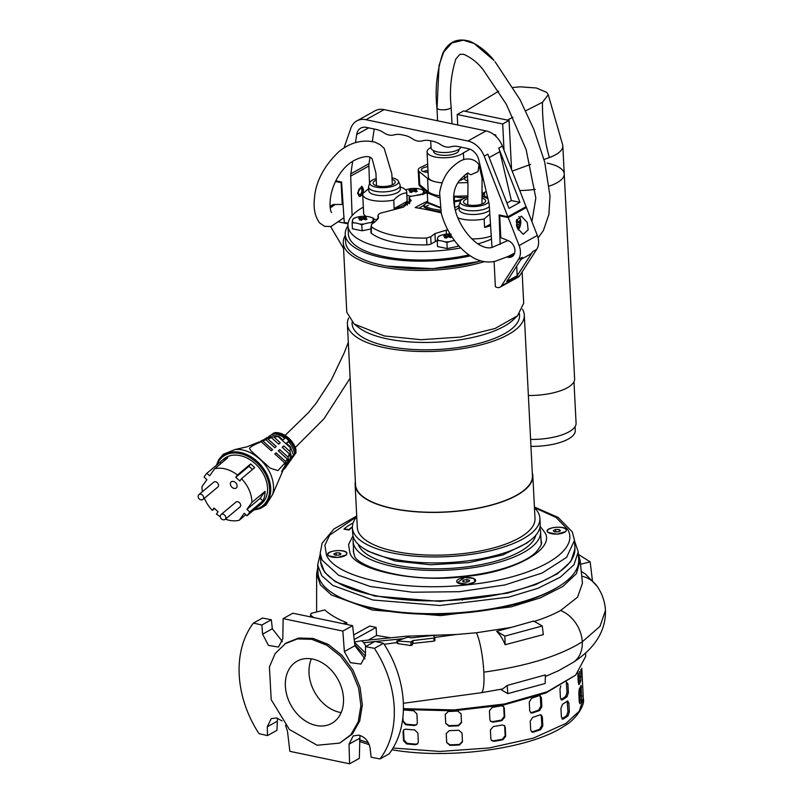 <?xml version="1.0" encoding="UTF-8"?>
<svg xmlns="http://www.w3.org/2000/svg" width="804" height="804" viewBox="0 0 804 804"><rect width="100%" height="100%" fill="white"/><g stroke="black" fill="none" stroke-linecap="round" stroke-linejoin="round"><path stroke-width="1.21" d="M317.64 565.011L318.052 573.121A130.469 46.753 -2.9 0 0 373.307 608.105A130.469 46.753 -2.9 0 0 509.414 605.181A130.469 46.753 -2.9 0 0 578.659 559.926L578.247 551.815L573.986 564.76L560.227 577.222L538.007 588.267L509.012 597.07L439.738 605.492L372.895 599.995L332.806 585.423L321.761 575.694L317.64 565.011L320.233 553.886M467.817 584.267L475.174 581.794L473.677 578.388L464.511 577.553L457.285 582.699L467.817 584.267M566.418 529.645C564.87 525.253 544.589 527.404 547.323 531.675L547.986 532.449L557.041 534.127L565.885 531.534L566.418 529.645M327.841 555.031L328.514 555.805L337.569 557.494L346.403 554.901L346.936 553.001C345.398 548.609 325.117 550.77 327.841 555.031M320.203 553.202L320.615 561.313A127.313 45.627 -2.9 0 0 322.464 568.207A127.313 45.627 -2.9 0 0 459.818 599.814A127.313 45.627 -2.9 0 0 574.92 548.428L574.508 540.318L566.579 557.393L542.218 573.001L504.771 584.98L459.406 591.704L412.382 592.226L370.182 586.478L338.625 575.252L322.052 560.097L320.203 553.202L322.133 543.192L333.992 528.921L356.725 516.027M344.011 529.183L348.886 529.977A108.811 38.994 177.1 0 1 352.393 527.384M348.886 529.977L348.866 529.534A108.811 38.994 177.1 0 1 352.393 526.932M348.866 529.534L344.001 528.931A114.188 40.924 177.1 0 1 353.167 522.811M522.449 309.218A88.571 31.738 177.1 0 1 524.298 315.037A88.571 31.738 177.1 0 1 477.295 345.76A88.571 31.738 177.1 0 1 384.895 347.75A88.571 31.738 177.1 0 1 347.388 324.002A88.571 31.738 177.1 0 1 348.634 318.022M347.388 324.002L355.529 484.742A88.571 31.738 -2.9 0 0 393.035 508.48A88.571 31.738 -2.9 0 0 485.435 506.5A88.571 31.738 -2.9 0 0 532.439 475.777L524.298 315.037M355.378 481.737A88.963 31.879 -2.9 0 0 355.137 484.762A88.963 31.879 -2.9 0 0 392.814 508.61A88.963 31.879 -2.9 0 0 485.626 506.62A88.963 31.879 -2.9 0 0 532.831 475.757A88.963 31.879 -2.9 0 0 532.288 472.782M355.137 484.762L357.298 527.524A88.963 31.879 -2.9 0 0 394.975 551.373A88.963 31.879 -2.9 0 0 487.787 549.383A88.963 31.879 -2.9 0 0 535.002 518.52L532.831 475.757M522.118 271.943L523.695 303.249L517.535 315.761L513.354 319.751A83.827 30.039 177.1 0 1 387.257 338.866A83.827 30.039 177.1 0 1 358.755 327.58L354.182 324.032L346.785 312.203L343.278 242.898A88.571 31.738 177.1 0 1 345.278 235.492M519.474 313.721L519.555 315.279A83.827 30.039 177.1 0 1 475.074 344.363A83.827 30.039 177.1 0 1 387.628 346.233A83.827 30.039 177.1 0 1 352.122 323.761L352.051 322.203M517.535 315.761L495.103 328.484L460.561 337.057L420.994 339.72L384.302 335.951L354.182 324.032M356.755 516.811A93.867 33.637 -2.9 0 0 352.403 527.766A93.867 33.637 -2.9 0 0 392.161 552.941A93.867 33.637 -2.9 0 0 490.078 550.83A93.867 33.637 -2.9 0 0 539.896 518.268A93.867 33.637 -2.9 0 0 534.459 507.806M352.403 527.766L352.705 533.755A93.867 33.637 -2.9 0 0 363.87 548.599A93.867 33.637 -2.9 0 0 392.463 558.921A93.867 33.637 -2.9 0 0 530.59 540.157A93.867 33.637 -2.9 0 0 540.198 524.258L539.896 518.268M484.269 261.662A88.571 31.738 177.1 0 1 380.784 266.647A88.571 31.738 177.1 0 1 343.278 242.898M363.87 548.599L368.011 551.182L395.236 561.011L430.512 564.78L468.702 562.619L502.862 554.951L526.731 543.142L530.59 540.157M358.232 544.298A89.355 32.019 -2.9 0 0 395.437 564.991A89.355 32.019 -2.9 0 0 484.541 563.905A89.355 32.019 -2.9 0 0 535.776 535.313M353.489 537.484A93.867 33.637 -2.9 0 0 353.087 541.263A93.867 33.637 -2.9 0 0 392.844 566.428A93.867 33.637 -2.9 0 0 490.762 564.328A93.867 33.637 -2.9 0 0 540.579 531.766A93.867 33.637 -2.9 0 0 539.806 528.037M478.681 261.521L432.713 268.677L387.357 266.144M343.449 551.132A9.487 3.397 177.1 0 1 346.866 553.544A9.487 3.397 177.1 0 1 341.499 556.911A9.487 3.397 177.1 0 1 331.328 556.901A9.487 3.397 177.1 0 1 327.911 554.499A9.487 3.397 177.1 0 1 333.288 551.132A9.487 3.397 177.1 0 1 343.449 551.132M334.715 555.031L333.801 553.956L335.057 555.132L338.655 555.192L340.986 554.087L339.72 552.911L336.132 552.851L333.801 553.956L336.132 552.851L339.72 552.911L340.986 554.087L340.152 554.73M336.132 552.851L336.253 555.313M339.72 552.911L339.821 554.891M458.873 579.061A9.487 3.397 177.1 0 1 469.305 577.563A9.487 3.397 177.1 0 1 475.636 580.438A9.487 3.397 177.1 0 1 473.455 582.769A9.487 3.397 177.1 0 1 463.024 584.267A9.487 3.397 177.1 0 1 456.682 581.392A9.487 3.397 177.1 0 1 458.873 579.061M463.667 581.975L462.742 581.513L465.546 582.237L468.973 581.624L469.586 580.307L466.782 579.594L463.355 580.197L462.742 581.513L463.486 581.925M468.933 581.644L469.586 580.307L466.782 579.594L466.913 582.166M462.742 581.513L463.355 580.197L466.782 579.594M463.355 580.197L463.446 581.885M550.81 533.544A9.487 3.397 177.1 0 1 547.393 531.142A9.487 3.397 177.1 0 1 552.77 527.776A9.487 3.397 177.1 0 1 562.931 527.776A9.487 3.397 177.1 0 1 566.348 530.178A9.487 3.397 177.1 0 1 560.971 533.544A9.487 3.397 177.1 0 1 550.81 533.544M554.187 531.665L553.273 530.6L555.604 529.484L559.202 529.545L560.458 530.72L559.202 529.545L555.604 529.484L553.273 530.6L554.539 531.766L558.127 531.836L560.458 530.72L559.624 531.364M555.725 531.957L555.604 529.484M559.202 529.545L559.303 531.524M344.022 599.181A128.107 45.908 -2.9 0 0 374.744 608.829A128.107 45.908 -2.9 0 0 555.453 588.468M317.771 567.554L316.625 573.815L320.384 584.87L331.429 594.96L372.533 610.055L440.733 615.593L511.243 606.839L540.6 597.774L562.89 586.417L576.418 573.654L580.146 560.458L578.377 554.358M353.67 634.939L369.699 626.055L376.121 627.401L376.543 635.482L390.855 637.793M374.664 641.582L363.78 642.697L361.519 640.778L406.372 636.205L456.37 634.487L476.41 632.758L511.264 627.401L533.755 621.04L542.268 625.994L504.882 636.115L496.631 631.311L511.264 627.401M533.816 621.542C544.248 618.266 553.182 614.568 560.609 610.477L577.573 597.171L582.458 583.212L580.146 560.458M403.417 708.666L454.039 709.922L504.44 703.992L547.132 691.792L575.674 675.129L585.694 656.335L585.654 652.928M411.286 637.863L408 637.1L396.854 640.949L410.884 641.964L412.894 640.567L413.035 643.411L434.09 641.12L434.954 640.497L434.793 637.562L433.185 635.391L411.286 637.863M285.52 725.308L287.49 731.318L289.852 751.328L349.569 763.8L349.057 744.172L353.187 735.921L358.815 735.137C365.026 736.926 368.795 741.298 370.111 748.243L371.146 757.237L380.001 758.946L389.096 753.901A94.892 71.486 -119 0 0 383.498 643.3L374.996 641.401L365.539 646.637L365.428 655.632L360.956 664.074L350.423 662.677L344.363 651.562L342.846 631.08L283.129 618.608L282.807 638.708L278.506 647.049L268.435 645.391L262.596 634.155L261.883 624.989L253.411 623.08L262.506 618.035L271.34 619.753L261.883 624.989M277.47 718.213L276.938 730.354L267.491 735.59L267.28 726.766L271.249 718.615L276.626 717.972L282.053 720.927M383.498 643.3L374.403 648.346L365.539 646.637M374.403 648.346A94.892 71.486 61 0 1 380.001 758.946M339.67 743.117L352.343 734.032L359.7 721.047L362.363 704.917L360.071 687.35L353.036 670.224L342.042 655.381L328.233 644.386L313.108 638.426L298.696 638.054L286.003 643.049L275.149 653.562L269.41 666.968L271.209 699.641L289.41 729.509L317.118 745.238L339.67 743.117L350.896 734.695L358.242 721.741L360.906 705.641L358.604 688.113L351.599 671.028L340.615 656.215L326.846 645.25L311.751 639.301L297.369 638.929L284.706 643.914M312.756 659.089A35.587 26.813 -119 0 0 297.189 661.139A35.587 26.813 -119 0 0 287.048 695.882A35.587 26.813 -119 0 0 316.113 725.449A35.587 26.813 -119 0 0 331.68 723.399A35.587 26.813 -119 0 0 341.821 688.656A35.587 26.813 -119 0 0 312.756 659.089M311.369 658.838A35.587 26.813 -119 0 0 339.77 712.344A35.587 26.813 -119 0 0 341.147 712.595M310.424 616.758L311.017 613.392L324.846 609.934C330.032 614.728 337.358 618.99 346.825 622.718L346.896 624.447M354.192 639.552L376.121 627.401M346.825 622.718L343.157 623.633M310.434 615.08L313.52 617.392M581.744 576.156A28.271 25.939 -30.7 0 1 596.98 586.106L585.372 573.966L581.262 571.453M580.528 564.257L590.156 561.845L578.428 554.458M592.417 580.478L590.156 561.845M560.609 610.477A30.009 23.145 59.4 0 1 582.267 641.813A30.009 23.145 59.4 0 1 573.222 662.375A30.009 23.145 59.4 0 1 573.061 662.486C595.04 648.265 605.844 630.909 605.472 610.417C604.869 601.392 602.075 593.342 597.091 586.267A28.271 25.939 -30.7 0 0 596.98 586.106M476.41 632.758A31.627 5.477 83.2 0 1 483.827 672.154A31.627 5.477 83.2 0 1 481.154 692.736L403.347 703.299M542.268 625.994L543.323 634.607L505.113 644.738C502.761 638.858 499.927 634.386 496.631 631.311M456.37 634.487L434.713 637.431M397.387 642.838L397.799 643.622L411.065 645.542L412.422 644.758L412.261 641.582M412.271 641.512L412.422 644.758M396.935 642.557L384.141 644.295M437.326 635.19L433.607 635.572M411.879 637.793L410.995 637.884M403.166 638.677L375.448 641.502M363.78 642.697L366.182 646.738M376.543 635.482L368.202 640.105M361.428 640.798L354.463 641.964M403.397 709.5L453.456 710.836L503.495 705.028L545.916 692.958L575.674 675.129M500.52 689.39L507.796 693.631L545.182 683.5L545.363 674.908L507.173 685.46L502.681 688.948L481.154 692.736M505.113 644.738L504.882 636.115M434.09 641.12L433.929 638.064L412.894 640.567M507.173 685.46L507.796 693.631M433.929 638.064L434.813 637.632M349.569 763.8L359.328 758.393L359.951 735.429M364.956 658.848L354.896 645.733L352.604 625.683L292.887 613.211L283.129 618.608M282.425 641.612L272.335 628.758L271.34 619.753M352.604 625.683L342.846 631.08M253.411 623.08A94.892 71.486 61 0 0 259.019 733.67L267.491 735.59M403.377 710.244L404.844 709.992A128.107 45.908 -2.9 0 0 413.738 710.776L416.904 713.932L417.356 722.776L416.633 724.746L414.482 725.52A128.107 45.908 177.1 0 1 405.588 724.746L402.482 720.595M461.496 722.665L458.491 725.811A128.107 45.908 177.1 0 1 449.014 726.223L445.697 723.349L445.255 714.505L448.26 711.47A128.107 45.908 -2.9 0 0 457.737 711.068L461.054 713.821L461.506 722.826M504.289 708.223L504.731 717.067L501.967 720.585A128.107 45.908 177.1 0 1 493.053 722.133L490.681 721.439L489.877 719.65L489.425 710.806L492.299 707.389A128.107 45.908 -2.9 0 0 501.224 705.842L503.505 706.455L504.289 708.223L503.224 706.224M541.394 697.802L541.846 706.646L539.665 710.475A128.107 45.908 177.1 0 1 532.389 712.967L531.052 712.957L529.715 710.816L529.263 701.972L531.645 698.224A128.107 45.908 -2.9 0 0 538.921 695.721L540.167 695.701L541.394 697.802L540.389 697.41L539.625 695.601M417.879 733.097L418.321 741.951L417.608 743.921L415.457 744.695A128.107 45.908 177.1 0 1 406.553 743.911L403.497 740.645L403.045 731.801L403.739 729.861L405.809 729.168A128.107 45.908 -2.9 0 0 414.713 729.942L417.879 733.097M462.471 741.841L459.456 744.976A128.107 45.908 177.1 0 1 449.979 745.388L446.672 742.524L446.22 733.67L449.235 730.645A128.107 45.908 -2.9 0 0 458.712 730.233L462.019 732.997L462.471 742.002M505.254 727.389L505.706 736.233L502.932 739.75A128.107 45.908 177.1 0 1 494.018 741.298L491.656 740.605L490.842 738.816L490.4 729.972L493.274 726.555A128.107 45.908 -2.9 0 0 502.188 725.007L504.48 725.63L505.254 727.389L504.188 725.399M542.368 716.967L542.821 725.821L540.64 729.64A128.107 45.908 177.1 0 1 533.364 732.142L532.027 732.122L530.69 729.992L530.238 721.138L532.62 717.399A128.107 45.908 -2.9 0 0 539.896 714.897L541.132 714.877L542.368 716.967L541.353 716.575L540.6 714.766M561.936 718.796L563.262 719.017L561.393 717.098L560.941 708.244L562.519 704.264A128.107 45.908 -2.9 0 0 564.971 702.706A128.107 45.908 -2.9 0 0 567.282 701.118L568.88 702.987L569.332 711.841L568.026 715.861A128.107 45.908 177.1 0 1 565.714 717.449A128.107 45.908 177.1 0 1 563.262 719.017L562.549 719.178M566.307 681.943L567.905 683.822L568.358 692.666L567.051 696.686A128.107 45.908 177.1 0 1 564.75 698.274A128.107 45.908 177.1 0 1 562.287 699.842L561.584 700.003M560.961 699.621L562.287 699.842L560.418 697.922L559.976 689.078L560.78 685.902M567.282 701.118L567.895 700.937M579.604 703.49L580.116 703.5L579.252 701.691L578.81 692.837L579.362 688.757A128.107 45.908 -2.9 0 0 581.041 685.33L581.784 700.073A128.107 45.908 177.1 0 1 580.116 703.5L579.855 703.711M580.709 669.682L580.81 680.908A128.107 45.908 177.1 0 1 579.141 684.325L578.88 684.546M578.629 684.315L579.141 684.325L578.277 682.516L577.815 673.038M579.282 702.143A126.529 45.346 -2.9 0 0 580.227 700.043L580.056 687.51M561.916 718.776A126.529 45.346 -2.9 0 0 566.659 715.63L567.956 711.61L567.142 701.209M531.555 731.851L532.348 731.751A126.529 45.346 -2.9 0 0 539.625 729.248L541.806 725.429L541.353 716.575M491.405 740.333L493.485 740.796A126.529 45.346 -2.9 0 0 502.399 739.248L505.173 735.73L504.721 726.876M446.672 742.524L449.989 744.826A126.529 45.346 -2.9 0 0 459.466 744.414L462.471 741.268M446.682 741.951L446.24 733.248M403.497 740.645L404.04 740.092L407.105 743.358A126.529 45.346 -2.9 0 0 416 744.132L417.859 743.62M404.03 729.61L403.045 731.801M404.04 740.092L403.598 731.238M578.317 682.978A126.529 45.346 -2.9 0 0 579.262 680.877L579.242 671.481M560.941 699.601A126.529 45.346 -2.9 0 0 565.684 696.465L566.991 692.445L566.358 682.506M530.58 712.686L531.384 712.585A126.529 45.346 -2.9 0 0 538.66 710.083L540.831 706.254L540.389 697.41M490.43 721.168L492.51 721.62A126.529 45.346 -2.9 0 0 501.425 720.072L504.198 716.555L503.746 707.711M445.697 723.349L449.014 725.65A126.529 45.346 -2.9 0 0 458.491 725.238L461.506 722.103M445.707 722.786L445.265 714.073M402.523 721.479L403.065 720.917L406.131 724.183A126.529 45.346 -2.9 0 0 415.025 724.967L416.884 724.444M403.065 720.917L402.894 717.359M430.683 140.821L431.044 147.866A15.025 5.387 -2.9 0 0 437.406 151.896A15.025 5.387 -2.9 0 0 460.933 147.142M433.557 150.649L433.597 151.433A12.653 4.533 -2.9 0 0 438.964 154.82A12.653 4.533 -2.9 0 0 452.16 154.539A12.653 4.533 -2.9 0 0 458.873 150.147L458.833 149.363M547.152 163.091A40.331 14.452 177.1 0 1 564.237 173.905A40.331 14.452 177.1 0 1 549.253 186.086A40.331 14.452 -2.9 0 0 564.237 173.905L574.619 378.875A40.331 14.452 -2.9 0 1 528.369 395.488M535.283 189.332A40.331 14.452 177.1 0 1 519.746 190.518A40.331 14.452 -2.9 0 0 535.283 189.332M530.6 439.436A39.537 14.17 -2.9 0 0 576.076 423.155L573.976 381.759M530.952 446.381A38.351 13.748 -2.9 0 0 575.262 430.592L575.061 426.653M447.526 109.364A7.115 2.553 177.1 0 1 444.21 109.836M548.248 94.761L562.619 144.69A40.331 14.452 177.1 0 1 562.82 145.886A40.331 14.452 177.1 0 1 549.403 157.524C544.449 141.323 542.338 119.957 542.439 102.319L548.248 94.761L546.69 92.38L536.338 87.978L520.098 86.832L513.113 87.445M498.701 91.204L465.225 111.304L507.384 120.097L512.962 117.273M549.403 157.524L544.017 159.493M530.58 164.408L512.168 171.131M542.439 102.319L525.675 110.821M442.089 182.87A25.306 9.065 177.1 0 1 436.361 182.036A25.306 9.065 177.1 0 1 427.537 178.458L419.055 171.413A11.075 3.97 177.1 0 1 418.221 170.016A11.075 3.97 177.1 0 1 420.241 167.564L427.668 164.016M439.346 195.724A25.306 9.065 177.1 0 1 437.034 195.312A25.306 9.065 177.1 0 1 428.21 191.724L419.728 184.689A11.075 3.97 177.1 0 1 418.894 183.282A11.075 3.97 -2.9 0 0 419.688 184.659L424.16 188.468A4.744 1.698 -2.9 0 0 424.653 188.769M428.09 172.307A7.909 2.834 177.1 0 1 424.733 171.976A7.909 2.834 177.1 0 1 421.386 169.855A7.909 2.834 177.1 0 1 427.808 166.73M470.008 149.192L463.405 152.86A18.974 6.804 177.1 0 1 442.331 157.765A18.974 6.804 177.1 0 1 427.055 151.876L428.321 176.95A18.974 6.804 -2.9 0 0 436.361 182.036A18.974 6.804 -2.9 0 0 442.13 182.769M509.063 120.449L463.546 110.952L457.185 114.48L502.701 123.977L509.063 120.449L511.555 169.543M486.229 191.452L482.269 193.643A11.075 3.97 177.1 0 1 482.098 193.734A11.075 3.97 -2.9 0 0 482.269 193.643L482.149 191.282M467.827 195.885L453.577 196.276M493.736 134.509L495.746 134.931L494.872 135.424M427.055 151.876A18.974 6.804 177.1 0 1 431.024 147.413M459.325 180.709A18.974 6.804 -2.9 0 0 464.672 177.925L467.616 176.297M463.405 152.86L463.747 159.674M464.531 175.222L464.672 177.925M495.746 134.931L495.817 136.268M504.028 150.288L502.701 123.977M457.185 114.48L457.717 124.992M482.139 180.076L483.385 179.382M457.888 182.87L467.968 182.588M466.652 180.639A7.909 2.834 177.1 0 1 467.898 180.146M467.647 176.478A7.909 2.834 -2.9 0 0 466.099 177.141A7.909 2.834 -2.9 0 0 464.652 178.89A7.909 2.834 -2.9 0 0 467.928 180.99M426.703 172.247A3.95 1.417 177.1 0 1 428.07 171.875M423.386 171.604A7.909 2.834 177.1 0 1 427.989 170.418M428.542 205.241L426.864 205.734L428.542 205.241M459.767 196.106A4.744 1.698 -2.9 0 0 460.792 196.116L467.827 195.905M466.843 197.402L460.873 197.593L460.792 196.116M458.25 196.146L458.32 197.392A4.744 1.698 -2.9 0 0 460.873 197.593M458.32 197.392L455.677 196.839L454.29 197.573L454.702 207.713M439.275 197.724L427.266 192.839L427.638 191.251M427.215 190.9L425.909 190.628L425.869 189.784M424.16 188.468L424.241 189.945A4.744 1.698 -2.9 0 0 425.909 190.628M424.241 189.945L419.768 186.126L419.688 184.659M418.221 170.016L418.974 184.759A11.075 3.97 -2.9 0 0 419.768 186.126M482.068 195.261A11.075 3.97 -2.9 0 0 484.36 192.679L484.35 192.498M427.266 192.839L427.738 202.276L424.452 204.548A3.166 1.136 -2.9 0 0 423.879 205.251A3.166 1.136 -2.9 0 0 424.261 205.754A31.627 11.336 -2.9 0 0 440.552 210.196M423.879 205.251L423.959 206.728A3.166 1.136 -2.9 0 0 424.341 207.231A31.627 11.336 -2.9 0 0 440.893 211.693M490.581 225.703A22.06 7.909 177.1 0 1 484.581 227.401L484.159 218.969A22.06 7.909 177.1 0 1 462.441 219.18A22.06 7.909 177.1 0 1 457.848 217.824M471.777 238.858A22.06 7.909 -2.9 0 0 491.254 235.974M489.566 210.296A15.819 5.668 177.1 0 1 465.858 213.824A15.819 5.668 177.1 0 1 459.164 209.583L458.973 205.894A15.819 5.668 177.1 0 1 459.094 205.1L460.33 201.412A14.382 5.156 177.1 0 1 467.807 197.161M484.159 218.969L489.817 214.145M489.324 206.658A15.819 5.668 177.1 0 1 465.677 210.135A15.819 5.668 177.1 0 1 458.973 205.894M482.048 196.668A14.382 5.156 177.1 0 1 482.852 196.829A14.382 5.156 177.1 0 1 487.998 198.97M488.661 201.804A14.382 5.156 177.1 0 1 466.32 205.995A14.382 5.156 177.1 0 1 460.33 201.412M482.028 198.146A11.075 3.97 177.1 0 1 485.053 202.226A11.075 3.97 177.1 0 1 468.219 204.94A11.075 3.97 177.1 0 1 464.25 203.281A11.075 3.97 177.1 0 1 467.787 198.578M455.255 210.417L459.064 207.532M490.48 224.135L484.581 227.401M373.639 218.266L373.398 218.839A29.919 3.015 89.3 0 0 372.785 221.271L372.574 222.557L370.232 222.688A29.919 25.557 126.2 0 0 364.122 223.974L361.82 224.818L359.7 224.025A29.919 22.532 -119 0 0 356.946 223.271A29.919 22.532 -119 0 0 354.202 222.879A10.814 3.879 177.1 0 1 352.333 221.512A29.919 3.015 -90.7 0 1 352.936 219.08A10.814 3.879 177.1 0 1 355.499 217.663A29.919 25.557 -53.8 0 1 361.609 216.376A10.814 3.879 177.1 0 1 366.021 216.326A29.919 22.532 61 0 1 368.765 216.718A29.919 22.532 61 0 1 371.528 217.472L373.639 218.266L373.86 222.607M359.318 219.874A29.316 13.869 32.6 0 1 360.282 220.065A29.316 13.869 32.6 0 1 361.257 220.286A31.607 17.427 -78.2 0 1 363.066 219.02A31.607 23.808 61 0 1 365.659 219.814A29.316 8.743 -50 0 1 367.016 219.06A31.607 23.808 -119 0 0 364.423 218.266A31.607 17.427 -78.2 0 1 366.262 217.512L364.323 217.11A31.607 17.427 101.8 0 0 362.493 217.854A31.607 23.808 -119 0 0 359.921 217.572A29.316 19.246 65 0 0 358.564 218.336A31.607 23.808 61 0 1 361.127 218.618A31.607 17.427 101.8 0 0 359.318 219.874M354.202 222.879L352.122 222.798L352.423 228.768L362.122 230.798L370.765 228.979M352.936 219.08L355.499 217.663M361.609 216.376L366.021 216.326M372.574 222.557L372.624 223.542M361.82 224.818L362.122 230.798M352.122 222.798L352.333 221.512M364.122 223.974A10.814 3.879 177.1 0 1 359.7 224.025M372.785 221.271A10.814 3.879 177.1 0 1 370.232 222.688M371.528 217.472A10.814 3.879 177.1 0 1 373.398 218.839M364.483 219.422L364.423 218.266M361.207 220.276L361.127 218.618M359.921 217.572L360.393 218.507M362.564 219.331L362.493 217.854M363.78 219.211L364.323 217.11M362.825 193.523L363.519 189.784L361.649 186.347L357.509 193.111L359.378 196.538L362.715 193.794M359.267 196.508A5.216 2.874 101.8 0 0 363.217 189.714A5.216 2.874 101.8 0 0 361.468 186.317M358.303 192.437A3.316 1.829 101.8 0 0 359.539 194.628A3.316 1.829 101.8 0 0 362.132 190.327A3.316 1.829 101.8 0 0 360.895 188.126A3.316 1.829 101.8 0 0 358.303 192.437M343.981 148.067L350.825 128.318A20.874 15.728 61 0 1 356.795 120.912A20.874 15.728 61 0 1 365.921 119.706L467.888 141.001A20.874 15.728 61 0 1 484.199 156.167L507.857 216.758L499.113 214.929L500.158 244.476M348.102 223.221L344.263 222.417L341.599 182.036L335.831 180.83M352.695 161.272L350.815 173.805A12.653 9.527 61 0 0 350.695 176.096L352.092 215.623M492.008 247.361L489.224 205.03A12.653 9.527 61 0 0 488.862 202.638L478.832 160.026A12.653 9.527 -119 0 0 468.28 148.67L458.36 146.599A23.728 17.869 -119 0 0 450.863 146.78A15.819 11.919 61 0 1 440.733 144.67A23.728 17.869 -119 0 0 433.054 141.313L429.949 140.67A23.728 17.869 -119 0 0 422.442 140.851A15.819 11.919 61 0 1 412.321 138.73A23.728 17.869 -119 0 0 404.643 135.384L401.538 134.73A23.728 17.869 -119 0 0 394.03 134.911A15.819 11.919 61 0 1 383.91 132.801A23.728 17.869 -119 0 0 376.222 129.444L366.312 127.374A12.653 9.527 -119 0 0 360.775 128.107A12.653 9.527 -119 0 0 356.695 134.509L355.468 142.7M507.857 216.758L526.057 206.678L502.389 146.087A20.874 15.728 -119 0 0 486.088 130.921L384.121 109.625A20.874 15.728 -119 0 0 374.986 110.831L356.795 120.912M506.912 203.01L511.364 200.548L499.867 151.665A20.874 15.728 -119 0 0 498.751 148.107L519.937 202.337L509.012 208.387L487.837 154.157L484.199 156.167M369.991 157.152L369.016 163.725A12.653 9.527 -119 0 0 368.885 166.016L369.518 183.734M374.202 129.022L372.342 141.424M511.364 200.548L519.937 202.337M410.844 196.457L409.99 196.166A29.919 22.532 -119 0 0 407.236 195.412A29.919 22.532 -119 0 0 406.914 195.342M409.608 192.015A29.316 13.869 32.6 0 1 410.573 192.206A29.316 13.869 32.6 0 1 411.547 192.417A31.607 17.427 -78.2 0 1 413.356 191.151A31.607 23.808 61 0 1 415.949 191.955A29.316 8.743 -50 0 1 417.306 191.191A31.607 23.808 -119 0 0 414.713 190.397A31.607 17.427 -78.2 0 1 416.552 189.654L414.613 189.242A31.607 17.427 101.8 0 0 412.784 189.995A31.607 23.808 -119 0 0 410.211 189.714A29.316 19.246 65 0 0 408.854 190.468A31.607 23.808 61 0 1 411.417 190.749A31.607 17.427 101.8 0 0 409.608 192.015M405.789 189.794L405.638 189.844A10.814 3.879 177.1 0 1 405.789 189.794A29.919 25.557 -53.8 0 1 411.899 188.508A10.814 3.879 177.1 0 1 416.321 188.458A29.919 22.532 61 0 1 419.055 188.86A29.919 22.532 61 0 1 421.819 189.613L423.929 190.407L424.11 193.965M407.246 201.854L409.276 202.276M411.899 188.508L416.321 188.458M423.929 190.407L423.688 190.97A29.919 3.015 89.3 0 0 423.075 193.412L422.864 194.689M420.361 194.839A29.919 25.557 126.2 0 0 417.005 195.392M411.638 196.216A10.814 3.879 177.1 0 1 409.99 196.166M423.075 193.412A10.814 3.879 177.1 0 1 420.603 194.789M421.819 189.613A10.814 3.879 177.1 0 1 423.688 190.97M414.774 191.553L414.713 190.397M411.497 192.407L411.417 190.749M410.211 189.714L410.683 190.638M412.854 191.473L412.784 189.995M414.07 191.342L414.613 189.242M203.04 499.415L217.884 486.973A3.166 2.322 -130 0 0 218.236 484.008A3.166 2.322 -130 0 0 215.492 481.747A3.166 2.322 -130 0 0 213.824 482.129L198.98 494.56A3.166 2.322 50 0 1 200.648 494.179A3.166 2.322 50 0 1 203.251 496.179A3.166 2.322 50 0 1 203.342 499.083A3.166 2.322 50 0 1 203.04 499.415A3.166 2.322 50 0 1 202.377 499.756A3.296 3.296 0 0 1 198.528 495.153A3.166 2.322 50 0 1 198.678 494.882A3.166 2.322 50 0 1 198.98 494.56M527.263 222.457L528.148 229.823L523.183 234.306L517.263 228.004L516.379 220.638L521.344 216.145L527.263 222.457M525.102 207.211L526.419 207.482L537.313 235.471A15.819 11.919 61 0 1 536.7 249.381L519.625 275.802A6.321 4.764 61 0 1 518.289 277.068L500.088 287.149A6.321 4.764 61 0 1 495.364 286.676L494.088 261.451M500.651 215.251L499.696 215.784L500.802 237.632L508.369 240.697A9.095 6.854 61 0 1 514.691 248.607A9.095 6.854 61 0 1 511.907 256.737A9.095 6.854 61 0 1 507.927 257.26L506.882 257.039M526.419 207.482L508.218 217.562L519.113 245.552A15.819 11.919 61 0 1 518.5 259.461L501.425 285.882A6.321 4.764 61 0 1 500.088 287.149M521.052 259.35L529.494 254.677A15.819 11.919 -119 0 0 532.831 251.521L517.203 275.692L506.741 281.49L522.369 257.31L518.5 259.461M499.696 215.784L508.218 217.562M514.349 253.923A8.623 6.492 -119 0 1 513.364 253.793L509.746 256.255A9.095 6.854 -119 0 0 512.771 256.144M517.203 275.692L516.721 266.064M513.585 255.26A8.623 6.492 61 0 1 513.495 255.31A8.623 6.492 61 0 1 509.726 255.813M450.873 235.17A29.316 24.371 -70 0 0 450.381 235.059A29.316 24.371 -70 0 0 449.406 234.879A31.607 17.427 101.8 0 0 447.577 235.632A31.607 23.808 -119 0 0 445.014 235.351A29.316 19.246 65 0 0 443.647 236.105A31.607 23.808 61 0 1 446.21 236.386A31.607 17.427 101.8 0 0 444.411 237.652L446.351 238.054A31.607 17.427 -78.2 0 1 448.15 236.788A31.607 23.808 61 0 1 450.742 237.582A29.316 8.743 -50 0 1 451.979 236.899M451.888 236.748A31.607 23.808 -119 0 0 449.516 236.034A31.607 17.427 -78.2 0 1 451.014 235.391M454.521 240.547A29.919 25.557 126.2 0 0 449.215 241.743A10.814 3.879 177.1 0 1 444.793 241.793A29.919 22.532 -119 0 0 442.029 241.039A29.919 22.532 -119 0 0 439.285 240.647L437.215 240.567L437.517 246.537L447.205 248.567L457.968 246.305L458.24 245.2M449.215 241.743L446.903 242.587L447.205 248.567M457.968 246.305L457.888 244.788M446.903 242.587L444.793 241.793M437.215 240.567L437.426 239.28A29.919 3.015 -90.7 0 1 438.029 236.848L440.582 235.431A29.919 25.557 -53.8 0 1 446.692 234.145L451.114 234.095M446.692 234.145A10.814 3.879 177.1 0 1 450.19 234.044M438.029 236.848A10.814 3.879 177.1 0 1 440.582 235.431M439.285 240.647A10.814 3.879 177.1 0 1 437.426 239.28M446.3 238.044L446.21 236.386M445.014 235.351L445.476 236.275M447.657 237.11L447.577 235.632M448.873 236.979L449.406 234.879M449.577 237.19L449.516 236.034M518.711 216.588A7.909 4.362 -78.2 0 1 520.781 221.452A7.909 4.362 -78.2 0 1 518.198 229.974M516.821 226.698A14.733 8.271 165.2 0 0 517.645 225.974A14.733 9.095 -137 0 1 517.776 228.889A14.552 11.085 20.3 0 0 518.459 228.235A14.552 11.085 20.3 0 0 519.052 227.522A14.733 9.095 43 0 0 518.922 224.607A14.733 8.271 165.2 0 0 520.288 222.276A14.552 11.789 -174.5 0 0 519.786 220.376A14.733 8.271 -14.8 0 1 518.419 222.708A14.733 9.095 43 0 0 516.932 219.522A14.552 3.065 142.7 0 1 516.52 219.974M516.379 224.738A14.733 8.271 -14.8 0 0 517.143 224.075A14.733 9.095 -137 0 0 516.228 221.934M518.922 224.607L517.002 224.205M517.746 226.648L519.052 227.522M520.288 222.276L518.57 222.517M517.937 222.607L516.64 222.798M518.419 222.708L516.409 222.296M517.645 225.974L516.57 225.753M359.499 188.749A3.166 1.749 -78.2 0 1 361.699 189.272A3.166 1.749 -78.2 0 1 361.911 190.347A3.166 1.749 -78.2 0 1 360.735 193.915A3.166 1.749 -78.2 0 1 358.504 193.503M225.18 519.354L240.024 506.922A3.166 2.322 -130 0 0 240.376 503.957A3.166 2.322 -130 0 0 237.632 501.696A3.166 2.322 -130 0 0 235.964 502.078L221.12 514.51A3.166 2.322 50 0 1 222.788 514.128A3.166 2.322 50 0 1 225.391 516.128A3.166 2.322 50 0 1 225.482 519.032A3.166 2.322 50 0 1 225.18 519.354A3.166 2.322 50 0 1 224.517 519.706A3.296 3.296 0 0 1 220.668 515.103A3.166 2.322 50 0 1 220.819 514.831A3.166 2.322 50 0 1 221.12 514.51M332.223 206.407A8.623 6.492 61 0 1 334.142 204.517A8.623 6.492 61 0 1 334.233 204.467M330.153 206.96A9.095 6.854 61 0 1 332.092 205.11A9.095 6.854 61 0 1 334.786 204.447L342.202 204.507L341.097 182.659L335.509 181.493M330.655 226.627L343.569 248.536M348.011 223.854L338.313 221.834M342.202 204.507L343.047 204.035M333.057 204.698A9.095 6.854 -119 0 0 331.449 206.96M341.097 182.659L341.63 182.357M278.124 432.743A18.974 13.909 -130 0 0 277.269 432.632M279.631 433.065A18.974 13.909 -130 0 1 295.942 449.456L295.912 452.853L294.686 453.979A19.778 14.502 -130 0 0 289.762 443.115C288.696 439.858 286.405 437.798 282.897 436.934A19.778 14.502 -130 0 0 275.762 434.14A19.778 14.502 -130 0 0 272.415 433.909L275.43 432.512L279.631 433.065A18.974 13.909 -130 0 0 278.325 432.783M278.978 436.512L271.079 434.914L268.777 436.512L273.963 437.064L280.224 442.702A50.3 6.462 132 0 1 278.676 444.17L271.491 437.698L267.35 437.436L264.898 438.914L267.853 438.924L276.224 446.461A50.3 6.462 132 0 1 274.817 447.738L265.893 439.698L263.38 439.758L260.767 441.125L262.898 440.984L272.576 449.707A50.3 6.462 132 0 1 271.3 450.803L261.24 441.738A21.437 15.718 50 0 0 259.149 441.919L246.939 446.843L235.14 449.506A32.843 24.07 -130 0 1 241.702 449.808A32.843 24.07 -130 0 1 272.687 494.329L285.169 465.355A21.437 15.718 -130 0 0 284.857 463.014L274.797 453.948A50.3 6.462 -48 0 0 276.073 452.863L285.752 461.576L287.229 458.923L278.315 450.883A50.3 6.462 -48 0 0 279.722 449.607L288.083 457.154L289.37 453.808L282.174 447.325A50.3 6.462 -48 0 0 283.722 445.848L289.983 451.496L290.405 447.707L277.993 436.532L278.978 436.512L282.928 440.069L284.586 438.451L282.897 436.934M261.24 441.738C254.446 444.572 250.526 446.773 249.461 448.341L251.069 450.913L270.214 468.159L277.983 470.611L284.857 463.014M254.436 509.525A31.627 23.185 -130 0 0 268.415 481.566A31.627 23.185 -130 0 0 238.929 453.335A31.627 23.185 -130 0 0 216.979 464.812M258.908 505.897L261.38 503.827A29.256 21.447 -130 0 0 264.576 476.35A29.256 21.447 -130 0 0 239.2 455.436A29.256 21.447 -130 0 0 223.803 458.973L221.331 461.044A29.256 21.447 50 0 1 227.803 457.757L214.608 468.812A29.256 21.447 50 0 1 223.532 468.561A29.256 21.447 50 0 1 237.421 475.003L250.617 463.948A29.256 21.447 50 0 1 254.697 467.626L241.501 478.681A29.256 21.447 50 0 1 251.893 502.41L265.089 491.355A29.256 21.447 50 0 1 262.908 500.862L249.722 511.917A29.256 21.447 50 0 1 246.999 515.756L260.184 504.701A29.256 21.447 50 0 1 258.908 505.897A29.256 21.447 50 0 1 257.501 506.952M245.843 514.711L239.25 520.238A29.256 21.447 50 0 1 230.316 520.489A29.256 21.447 50 0 1 225.432 519.153M234.195 488.43A3.95 2.894 50 0 1 230.768 485.606A3.95 2.894 50 0 1 231.19 481.887A3.95 2.894 50 0 1 233.271 481.415A3.95 2.894 50 0 1 236.708 484.239A3.95 2.894 50 0 1 236.275 487.958A3.95 2.894 50 0 1 234.195 488.43M296.073 452.672L284.887 468.4L296.073 452.672M283.309 469.486A19.778 14.502 -130 0 0 283.691 469.476L284.887 468.4M283.691 469.476L288.164 463.164A130.851 87.395 35.3 0 0 287.008 464.27L281.601 471.506M282.244 470.28L285.149 466.179A130.851 87.395 35.3 0 0 284.073 467.365L283.078 468.782M285.159 465.285L286.566 463.305M285.752 461.576L286.103 463.958L287.731 461.707L285.159 465.325M284.526 466.35L290.505 458.3L286.123 464.491A130.851 87.395 35.3 0 1 287.189 463.305L293.5 455.114L289.048 461.395A130.851 87.395 35.3 0 1 290.204 460.29L294.686 453.979M272.415 433.909L271.722 434.894M268.777 436.512L268.144 437.396M264.898 438.914L264.345 439.687M260.767 441.125L260.305 441.778M289.762 443.115L288.083 441.597L286.425 443.225L290.385 446.783L290.405 447.707M286.726 443.496L288.083 441.597M293.5 455.114L290.385 446.783M291.601 457.084L289.983 451.496M282.485 447.597L283.722 445.848M290.505 458.3L289.37 453.808M288.747 460.401L288.083 457.154M278.616 451.165L279.722 449.607M287.731 461.707L287.229 458.923M275.109 454.23L276.073 452.863M265.893 439.698L262.898 440.984M271.491 437.698L267.853 438.924M277.993 436.532L273.963 437.064M220.346 516.711A29.256 21.447 50 0 1 216.427 514.047L218.075 511.726L213.995 508.048L212.346 510.369A29.256 21.447 50 0 1 204.387 498.289M214.537 508.54L212.346 510.369M202.417 491.676A29.256 21.447 50 0 1 201.955 486.641L206.919 479.646L204.136 477.134A29.256 21.447 50 0 1 206.859 473.295L220.055 462.24A29.256 21.447 50 0 1 221.331 461.044M214.608 468.812L209.643 475.807L206.859 473.295M239.25 520.238L244.205 513.243L246.999 515.756M249.722 511.917L246.928 509.404L251.893 502.41M241.501 478.681L239.853 481.003L235.783 477.325L237.421 475.003M246.928 509.404L260.124 498.349L262.908 500.862M260.124 498.349L265.089 491.355M252.506 469.456L248.979 466.27L250.617 463.948M248.979 466.27L235.783 477.325M221.2 463.285L220.055 462.24M400.231 186.94L400.915 187.181A22.06 7.909 177.1 0 1 406.754 192.146A22.06 7.909 177.1 0 1 406.693 192.91L407.115 201.352A22.06 7.909 177.1 0 1 394.171 208.517L393.749 200.085A22.06 7.909 177.1 0 1 372.031 200.296A22.06 7.909 177.1 0 1 362.684 194.377A22.06 7.909 177.1 0 1 362.745 193.613L368.654 188.649M373.689 219.19A22.06 7.909 -2.9 0 0 377.388 219.723M392.081 177.875A14.382 5.156 177.1 0 1 392.442 177.945A14.382 5.156 177.1 0 1 398.352 181.091L399.96 184.629A15.819 5.668 177.1 0 1 400.161 185.412L400.342 189.101A15.819 5.668 177.1 0 1 391.95 194.588A15.819 5.668 177.1 0 1 375.448 194.94A15.819 5.668 177.1 0 1 368.755 190.699L368.564 187.01A15.819 5.668 177.1 0 1 368.684 186.216L369.92 182.528A14.382 5.156 177.1 0 1 376.282 178.568M406.693 192.91C402.271 193.121 397.96 195.513 393.749 200.085M400.161 185.412A15.819 5.668 177.1 0 1 391.769 190.9A15.819 5.668 177.1 0 1 375.267 191.251A15.819 5.668 177.1 0 1 368.564 187.01M398.352 181.091A14.382 5.156 177.1 0 1 391.779 186.568A14.382 5.156 177.1 0 1 375.91 187.111A14.382 5.156 177.1 0 1 369.92 182.528M392.151 179.423A11.075 3.97 177.1 0 1 394.643 183.342A11.075 3.97 177.1 0 1 377.81 186.056A11.075 3.97 177.1 0 1 373.84 184.397A11.075 3.97 177.1 0 1 376.352 180.066M362.684 194.377L363.639 213.13A22.06 7.909 -2.9 0 0 365.78 216.306M394.171 208.517L407.115 201.352M514.65 253.069L507.917 256.546L495.565 261.159C488.922 262.828 482.038 262.003 474.933 258.657C456.984 248.959 445.697 229.843 441.275 213.231L439.617 192.739C441.416 182.257 445.386 173.965 451.546 167.845C457.617 162.046 462.702 159.112 466.792 159.031C474.27 158.428 478.47 163.413 478.963 165.001L477.998 171.644L470.933 174.719L467.647 173.373M437.044 108.088L436.914 107.656C434.894 89.234 436.884 71.064 442.863 53.124C448.712 41.466 457.868 37.587 470.32 41.486C479.697 46.009 487.586 52.33 493.988 60.451L474.159 43.486L463.295 40.2L451.868 42.984L443.707 52.019L439.044 65.446L437.044 108.088C438.401 111.304 453.215 109.585 451.014 106.49M460.742 247.933A83.033 29.758 177.1 0 1 383.116 247.923A83.033 29.758 177.1 0 1 347.951 225.663A83.033 29.758 177.1 0 1 363.328 207.151M424.02 192.076A83.033 29.758 177.1 0 1 427.396 191.854M347.951 225.663L348.383 234.215A83.033 29.758 -2.9 0 0 383.548 256.476A83.033 29.758 -2.9 0 0 468.762 254.938M470.149 255.893A86.199 30.894 177.1 0 1 381.729 257.481A86.199 30.894 177.1 0 1 345.228 234.376A86.199 30.894 177.1 0 1 347.961 225.934M345.228 234.376L345.609 242.044A86.199 30.894 -2.9 0 0 382.111 265.149A86.199 30.894 -2.9 0 0 480.792 260.918M431.075 243.954L430.713 236.818L426.562 238.054A64.843 23.236 177.1 0 1 393.226 235.321A64.843 23.236 177.1 0 1 370.996 226.447L370.956 232.627A4.744 1.698 -2.9 0 0 371.337 233.25A64.843 23.236 -2.9 0 0 426.914 244.858A4.744 1.698 -2.9 0 0 431.075 243.954L435.356 241.582A15.819 5.668 177.1 0 1 437.215 240.708M441.185 212.879A395.387 297.872 -119 0 0 429.366 210.166A395.387 297.872 -119 0 0 415.176 207.563A395.005 217.804 -78.2 0 1 427.678 201.121M409.728 203.382L409.467 198.276C408.412 197.201 410.161 196.337 414.713 195.673L427.266 192.9M378.232 218.487L378.111 215.954C377.679 214.336 379.779 213.07 384.402 212.166L403.437 207.141L411.216 200.568L409.045 197.754L409.347 203.724M371.337 233.25L371.458 224.447L375.699 221.231L378.543 217.14L377.93 215.482L378.101 218.748M430.713 236.818A393.729 217.09 -78.2 0 1 434.954 233.612L446.17 230.165L446.371 234.175M447.868 229.954L446.17 230.165M458.973 205.734A395.005 217.804 101.8 0 0 454.592 207.764M482.068 195.764A83.033 29.758 177.1 0 1 487.586 197.221M491.465 239.13A83.033 29.758 177.1 0 1 477.867 243.934M423.889 205.392L418.874 208.176M574.94 548.921L570.84 561.564L557.463 573.744L535.806 584.548L507.505 593.151L439.858 601.402L374.563 596.035L335.389 581.784L324.625 572.257L320.645 561.805M540.981 539.625A94.108 33.728 177.1 0 1 541.333 542.007L541.333 542.007C542.439 543.202 540.61 546.65 535.856 552.358C530.037 557.896 520.459 562.89 507.143 567.363C490.51 572.749 471.586 576.066 450.34 577.322C401.367 581.754 354.463 564.89 354.323 555.021L353.368 551.524A94.108 33.728 177.1 0 1 353.489 549.122M540.127 526.318L544.419 531.987C557.021 548.509 513.032 572.88 464.008 576.538C416.442 583.161 353.991 570.116 349.84 552.69L348.574 544.559L352.986 535.806M534.449 507.656L556.056 517.454L567.765 529.504C580.609 551.986 532.801 578.468 468.059 584.739C403.879 592.186 336.012 578.016 326.494 555.182L324.886 545.263L329.61 535.193L356.755 516.66M365.408 656.164L354.765 644.567M483.827 672.154C526.741 666.144 559.554 656.034 582.267 641.813L599.985 626.386L605.472 610.417M397.799 643.622L397.678 641.29M411.065 645.542L410.884 641.964M434.793 637.713L434.934 640.386M272.335 628.758L262.596 634.155M354.896 645.733L344.363 651.562M359.579 738.343L349.057 744.172M277.028 721.369L267.28 726.766M393.055 748.032L440.009 751.449L489.244 747.961L533.444 738.112L566.016 723.349L579.232 711.228L583.322 698.656L581.774 668.184M359.569 739.831L368.322 742.665M581.784 700.073L580.227 700.043M580.478 695.952L582.036 695.983M580.257 687.108L581.593 687.129M568.026 715.861L566.659 715.63M567.956 711.61L569.332 711.841M567.513 702.766L568.88 702.987M540.64 729.64L539.625 729.248M541.806 725.429L542.821 725.821M532.348 731.751L533.364 732.142M502.932 739.75L502.399 739.248M505.173 735.73L505.706 736.233M493.485 740.796L494.018 741.298M459.456 744.976L459.466 744.414M449.989 744.826L449.979 745.388M415.457 744.695L416 744.132M407.105 743.358L406.553 743.911M580.81 680.908L579.262 680.877M579.513 676.777L581.071 676.807M567.051 696.686L565.684 696.465M566.991 692.445L568.358 692.666M566.539 683.591L567.905 683.822M539.665 710.475L538.66 710.083M540.831 706.254L541.846 706.646M531.384 712.585L532.389 712.967M501.967 720.585L501.425 720.072M504.198 716.555L504.731 717.067M492.51 721.62L493.053 722.133M458.491 725.811L458.491 725.238M449.014 725.65L449.014 726.223M414.482 725.52L415.025 724.967M406.131 724.183L405.588 724.746M454.451 200.849A15.819 5.668 -2.9 0 0 462.612 199.09M465.064 197.965A15.819 5.668 -2.9 0 0 465.898 197.432M427.537 178.458L428.21 191.724M419.728 184.689L419.055 171.413M455.677 196.839L455.647 196.216M454.541 196.246L454.572 196.96M427.738 202.276L439.989 207.191M440.1 207.844L427.416 202.909M424.261 205.754L424.341 207.231M502.389 146.087L498.751 148.107M486.088 130.921L467.888 141.001M489.174 157.584L499.867 151.665M384.121 109.625L365.921 119.706M350.695 176.096L368.885 166.016M369.016 163.725L350.815 173.805M356.695 134.509L368.684 127.866M509.746 256.255L507.927 257.26M519.625 275.802L501.425 285.882M536.7 249.381L532.831 251.521M537.313 235.471L519.113 245.552M295.772 452.974A19.768 14.492 -130 0 0 276.867 433.225A19.768 14.492 -130 0 0 273.591 432.994M253.984 509.897A32.351 23.718 -130 0 0 269.742 481.857A32.351 23.718 -130 0 0 239.381 452.24A32.351 23.718 -130 0 0 216.527 465.194M495.063 61.717L519.977 99.585L533.766 129.153L544.67 161.966L550.016 196.045L548.891 214.407L543.414 230.487L538.087 237.914M426.562 238.054L426.914 244.858M435.356 241.582L434.954 233.612M574.538 541.002L578.247 551.815M534.419 507.033L558.107 517.414L572.247 531.826L574.508 540.318M353.087 541.263L353.71 553.453M540.579 531.766L541.203 543.956M462.36 599.603L462.39 600.196M365.458 653.019L354.504 642.326M316.615 611.995L316.625 573.815M361.519 640.788L360.946 640.868M573.222 662.375L558.549 670.697L545.333 676.516M396.854 640.949L396.975 643.2M391.99 749.76L392.161 749.79C449.768 759.891 532.328 748.594 565.343 725.329C574.156 720.776 585.473 705.852 583.322 698.656M369.247 744.675L359.549 741.469M484.41 192.457L484.611 196.397M436.934 107.786L437.587 120.791M451.144 107.053L451.999 123.806M562.82 145.886L564.237 173.905M460.742 200.648L454.501 201.864M392.322 184.85L391.849 173.885L384.232 148.449L380.081 144.66L375.327 142.258C362.373 139.182 350.152 142.388 338.655 151.866C323.319 166.719 315.208 182.729 314.334 199.874C313.439 209.06 315.178 216.728 319.56 222.859L324.535 226.326L330.997 226.537L343.951 217.723M331.529 212.527L331.529 212.517C330.072 211.764 326.826 193.995 339.378 174.589C343.388 168.478 348.162 163.845 353.71 160.669C364.765 155.011 369.498 156.85 370.031 157.162L372.071 158.549L375.92 173.071L376.523 185.734M330.263 207.894L335.298 204.447M350.132 378.141L324.002 418.743L295.279 447.506M253.833 510.027L259.923 508.681L265.873 505.224L272.687 494.329M348.313 342.293L344.283 352.685L331.318 379.93L316.032 403.367L308.344 412.733L285.088 435.406M216.376 465.315L218.648 459.777L223.271 454.26L235.14 449.506M406.754 192.146L407.407 205.11M467.164 173.574L467.978 185.151L467.757 204.839M507.927 240.517L492.47 247.26C488.631 248.697 483.737 247.572 477.777 243.873C466.089 235.311 459.255 222.618 456.33 213.864C451.838 199.402 453.034 188.106 459.898 179.955C465.054 174.659 467.888 172.398 468.38 173.172L468.4 173.172M531.926 221.643L535.826 197.995L526.128 149.564L506.369 104.359L483.204 69.777C477.978 62.953 471.506 57.808 463.797 54.32L459.908 54.32L455.878 58.973C450.964 74.561 449.396 90.54 451.144 106.932M478.963 165.001L482.058 178.267L481.988 204.035"/></g></svg>
